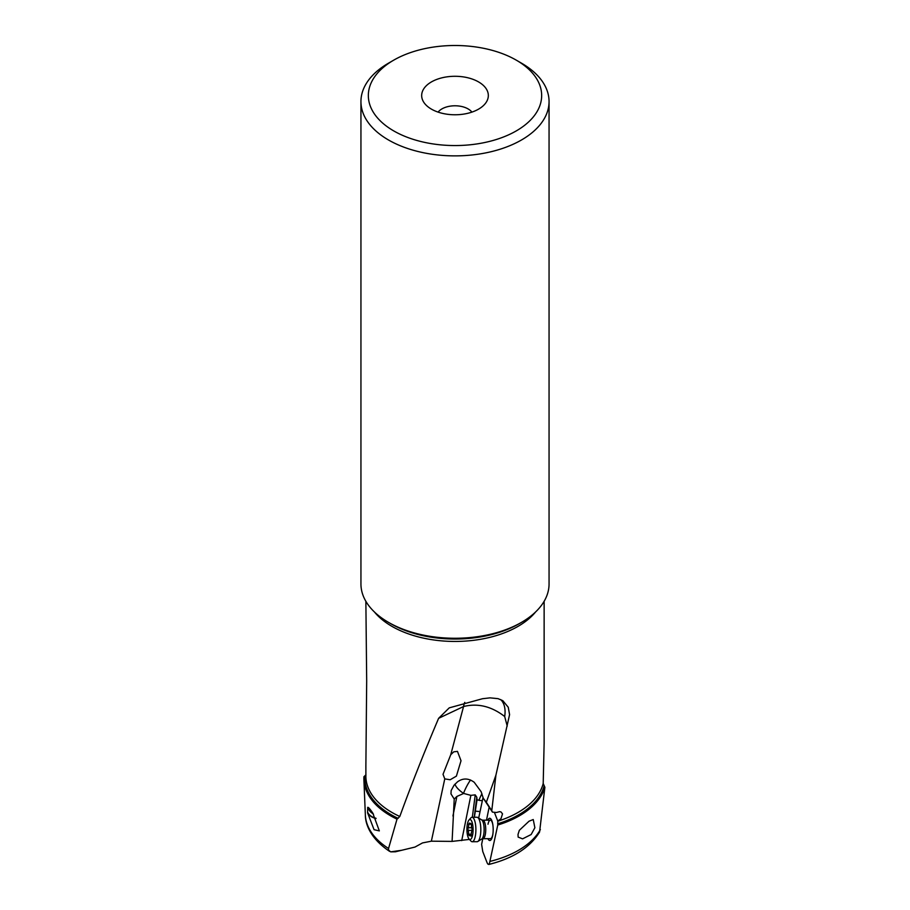 <?xml version="1.0" encoding="UTF-8"?>
<svg xmlns="http://www.w3.org/2000/svg" width="910" height="910" viewBox="0 0 910 910"><rect width="100%" height="100%" fill="white"/><g stroke="black" fill="none" stroke-linecap="round" stroke-linejoin="round"><path stroke-width="1.36" d="M401.72 850.27L395.452 851.783L390.697 851.862L401.72 850.27L414.983 847.062L422.513 842.922L431.363 841.181L452.088 841.397L469.446 839.407M482.766 838.713L481.629 844.355L482.755 851.521L487.146 862.862L487.817 864.079L489.307 864.09L497.77 825.029L497.759 821.013L500.955 818.75L502.525 813.858L500.989 811.947L499.624 811.652L496.394 812.505L492.458 812.118L483.278 798.263L481.151 791.723L474.201 782.27C468.536 778.13 462.997 777.959 457.593 781.77L454.101 785.137L451.155 790.54L450.973 793.895L454.226 799.082L452.088 841.397M452.93 815.974L456.877 796.455L463.668 793.452L470.857 795.351L461.711 840.612M431.363 841.181L444.774 778.88L443.022 774.308L450.746 754.72L463.554 706.524L438.609 718.331L449.256 707.855L482.505 698.721L490.035 697.856L498.066 698.664L502.798 700.666L508.258 707.252L509.577 714.634L495.916 775.149L486.349 802.245L483.278 798.263M450.746 754.72L453.737 751.842L457.457 751.376L461.017 760.749L456.399 776.128L450.166 779.756L444.774 778.88M500.648 699.551A29.62 17.836 -57.8 0 1 505.073 711.791A29.62 17.836 -57.8 0 1 504.686 716.511C491.491 706.308 477.773 702.986 463.554 706.524A29.62 16.346 62.1 0 1 464.76 702.384M504.686 716.511L507.234 726.1M390.697 851.862L388.559 850.099L388.547 848.484L397.01 819.148L399.797 816.475C411.081 785.432 424.014 752.718 438.609 718.331M397.01 819.148A91.125 52.609 180 0 1 390.561 815.769A91.125 52.609 180 0 1 363.898 779.824A91.125 52.609 180 0 1 363.932 776.719L365.888 774.854M365.922 774.672L365.877 775.616M365.865 767.073L366.685 680.885L365.865 601.305M497.724 821.23A89.135 51.461 0 0 0 543.202 783.476L544.874 787.275L539.585 832.024C529.95 847.631 513.001 858.448 488.738 864.477M543.202 783.476L544.123 743.265L544.135 601.305M494.392 812.323L497.759 821.013M489.114 807.329L486.509 820.172M487.919 838.679A11.113 3.424 -90.3 0 0 492.628 835.607A11.113 3.424 -90.3 0 0 492.833 834.447A11.113 3.424 -90.3 0 0 492.776 824.335A11.113 3.424 -90.3 0 0 487.805 820.16M478.683 818.079L483.051 797.353M474.383 817.271L477.045 799.81L478.933 800.265A14.81 2.98 115 0 1 481.913 793.725M470.857 795.351L475.225 794.874L476.806 797.262L477.045 799.81M470.572 779.995A14.81 2.98 -65 0 0 463.486 793.372L463.668 793.452M456.877 796.455L454.226 799.082M478.933 800.265A10.431 8.668 170.7 0 0 482.061 800.595M479.832 811.618A6.29 5.232 170.7 0 0 478.91 811.47L475.634 811.163M492.458 812.118L491.764 810.708L495.916 775.149M491.764 810.708L486.349 802.245M372.747 812.994C369.938 808.899 368.266 807.011 367.697 807.341L367.583 812.823L374.055 829.681L379.345 830.898L372.747 812.994M368.118 807.397A9.259 6.268 -159.8 0 0 367.685 808.057M367.606 812.107A9.259 6.268 -159.8 0 0 375.91 818.204M376.069 818.499A9.623 6.518 20.2 0 1 367.583 812.823M365.888 774.672L365.877 766.118M390.663 623.623A90.863 52.461 0 0 0 390.743 623.668L388.49 622.36A94.06 54.304 0 0 0 521.51 622.36A94.06 54.304 0 0 0 549.06 583.958L549.06 101.579A94.06 54.304 180 0 1 490.99 151.743A94.06 54.304 180 0 1 388.49 139.981A94.06 54.304 180 0 1 360.94 101.579A94.06 54.304 180 0 1 388.49 63.177L393.723 60.151A86.655 50.027 180 0 1 516.277 60.151L516.277 60.151A86.655 50.027 180 0 1 516.277 130.903A86.655 50.027 180 0 1 393.723 130.903A86.655 50.027 180 0 1 393.723 60.151M360.94 101.579L360.94 583.958A94.06 54.304 0 0 0 388.49 622.36L390.743 623.668A90.863 52.461 0 0 0 519.257 623.668L521.51 622.36M521.51 63.177L516.277 60.151L521.51 63.177A94.06 54.304 180 0 1 549.06 101.579M478.569 81.923A33.329 19.247 0 0 0 436.095 79.682A33.329 19.247 0 0 0 424.572 103.387A33.329 19.247 0 0 0 431.431 109.132A33.329 19.247 0 0 0 485.428 103.387A33.329 19.247 0 0 0 478.569 81.923M471.903 112.112A18.518 10.693 0 0 0 468.093 108.916A18.518 10.693 0 0 0 438.097 112.112M544.874 787.275A91.125 52.609 180 0 1 497.77 825.029M519.337 830.307L529.04 821.207L533.237 819.535L534.875 827.736L531.144 834.538L522.567 838.849L518.143 837.098L518.017 834.424L519.337 830.307M482.926 838.702L481.731 839.031A9.748 3.003 -90.3 0 0 483.642 834.891A9.748 3.003 -90.3 0 0 481.629 819.876L482.823 820.194A9.259 2.855 89.7 0 1 485.371 825.086A9.259 2.855 89.7 0 1 485.28 834.606A9.259 2.855 89.7 0 1 482.926 838.702L490.445 838.667A9.259 2.855 -90.3 0 0 492.788 834.572A9.259 2.855 -90.3 0 0 492.901 833.992M492.845 824.779A9.259 2.855 -90.3 0 0 490.342 820.149A9.259 2.855 -90.3 0 0 487.999 824.244M472.188 841.727L477.124 841.705A12.217 3.765 -90.3 0 0 477.83 841.477A12.217 3.765 -90.3 0 0 480.218 836.29A12.217 3.765 -90.3 0 0 477.693 817.476A12.217 3.765 -90.3 0 0 476.988 817.26L472.051 817.282A12.217 3.765 89.7 0 1 475.418 823.755A12.217 3.765 89.7 0 1 475.282 836.324A12.217 3.765 89.7 0 1 472.188 841.727A12.217 3.765 89.7 0 1 470.971 841.079L469.06 838.986A9.999 3.083 89.7 0 1 467.421 823.948A9.999 3.083 89.7 0 1 468.957 820.069A9.999 3.083 89.7 0 1 472.426 823.425A9.999 3.083 89.7 0 1 472.597 835.096A9.999 3.083 89.7 0 1 469.06 838.986M468.957 820.069L470.834 817.953A12.217 3.765 89.7 0 1 472.051 817.282M472.051 828.646A2.992 0.921 89.7 0 1 471.448 824.824L470.766 823.345A2.992 0.921 89.7 0 1 470.163 824.096A2.992 0.921 89.7 0 1 469.458 823.049L468.73 824.221A2.992 0.921 89.7 0 1 468.593 826.485A2.992 0.921 89.7 0 1 468.013 827.747L467.967 830.398A2.992 0.921 89.7 0 1 468.57 834.22L469.253 835.698A2.992 0.921 89.7 0 1 469.856 834.948A2.992 0.921 89.7 0 1 470.561 835.983L471.289 834.823A2.992 0.921 89.7 0 1 471.414 832.559A2.992 0.921 89.7 0 1 472.006 831.285L472.051 828.646M373.51 814.154A5.551 3.754 20.2 0 1 373.043 813.836A5.551 3.754 20.2 0 1 370.927 810.526A5.551 3.754 20.2 0 1 370.927 810.412M373.043 813.836L371.815 812.926A9.259 6.268 20.2 0 1 368.3 807.5M476.806 797.262L474.224 817.271M475.225 794.874L472.324 817.282M477.033 799.674L477.613 799.947M455.091 784.022A14.81 4.823 31.4 0 0 463.486 793.372L463.417 793.474M535.615 611.941A89.135 51.461 180 0 1 391.971 626.376A89.135 51.461 180 0 1 391.891 626.33A89.135 51.461 180 0 1 374.385 611.941M365.865 775.479L365.865 776.071A89.135 51.461 0 0 0 391.903 812.414A89.135 51.461 0 0 0 391.971 812.459A89.135 51.461 0 0 0 399.797 816.475M398.148 818.352A90.192 52.075 180 0 1 391.22 814.746A90.192 52.075 180 0 1 391.152 814.7A90.192 52.075 180 0 1 364.853 776.31M389.616 851.373C371.189 839.111 365.354 824.892 365.354 814.962A89.669 51.768 0 0 0 388.547 848.484M544.066 786.138A90.192 52.075 180 0 1 497.645 823.812M490.422 861.292A89.669 51.768 0 0 0 540.369 829.567M470.561 835.983L471.209 835.983M468.57 834.22L471.266 834.197M467.967 830.398L472.324 830.375M468.013 827.747L471.63 827.736M468.73 824.221L471.471 824.21M365.354 814.962L363.898 779.824M482.823 820.194L490.342 820.149M481.731 839.031L477.83 841.477M481.629 819.876L477.693 817.476M471.3 834.936L469.856 834.948M471.46 824.085L470.163 824.096"/></g></svg>
